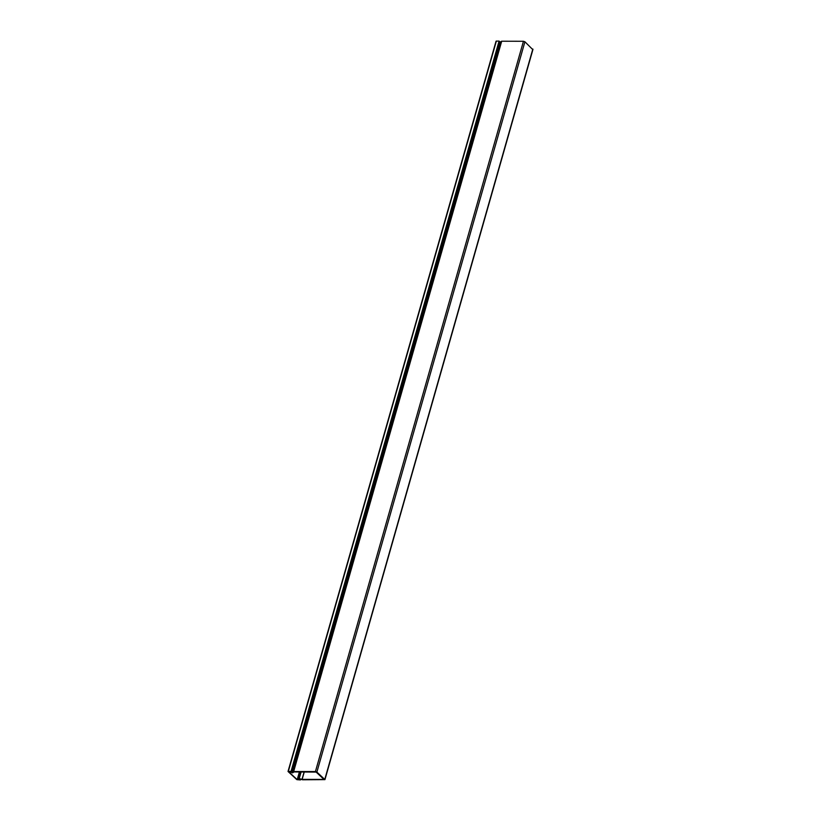 <?xml version="1.0" encoding="UTF-8"?>
<svg xmlns="http://www.w3.org/2000/svg" width="821" height="821" viewBox="0 0 821 821"><rect width="100%" height="100%" fill="white"/><g stroke="black" fill="none" stroke-linecap="round" stroke-linejoin="round"><path stroke-width="1.23" d="M300.373 779.18L300.209 779.745L297.212 779.642L288.458 771.596L291.281 771.566L499.086 41.06L496.058 41.163L288.027 771.473L296.833 779.642L300.435 779.95L300.63 779.252M499.086 41.06L291.055 771.36L288.027 771.473M299.367 778.883L300.055 779.673L298.167 779.745L297.756 779.365L299.049 779.334L298.618 778.441L302.138 779.375L323.977 779.427L316.136 772.079L294.021 771.935L292.533 772.869L289.238 771.555L292.379 772.417L293.661 771.535L315.418 771.576L316.885 772.079L324.942 779.632L302.672 779.786L299.326 778.934M499.291 41.327L500.41 42.117L501.693 41.224L293.661 771.535M532.696 49.517L524.917 41.779L523.449 41.276L501.693 41.224M299.87 771.956L297.756 779.365M299.398 771.956L297.212 779.642M299.696 771.956L297.479 779.734M288.335 771.35L496.366 41.05M304.252 771.966L302.138 779.375M302.005 779.355L304.109 771.966M301.112 771.956L299.244 778.513M298.618 778.441L300.465 771.956M315.418 771.576L523.449 41.276M316.885 772.079L524.917 41.779M324.798 779.334L532.829 49.034M300.702 771.956L298.844 778.441M501.262 41.337L293.23 771.637M500.41 42.117L292.379 772.417M292.163 772.376L500.194 42.066M499.517 41.45L291.486 771.75M300.209 771.956L298.331 778.554M532.973 49.332L324.942 779.632M300.209 779.129L300.055 779.673"/></g></svg>
